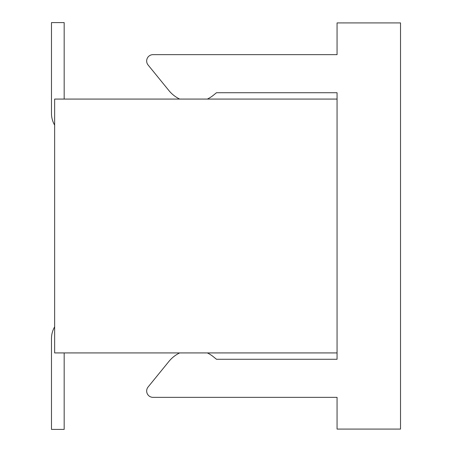 <?xml version="1.0" encoding="UTF-8"?>
<svg xmlns="http://www.w3.org/2000/svg" width="452" height="452" viewBox="0 0 452 452"><rect width="100%" height="100%" fill="white"/><g stroke="black" fill="none" stroke-linecap="round" stroke-linejoin="round"><path stroke-width="0.68" d="M179.676 352.927A31.73 31.73 0 0 0 168.895 361.447L148.098 386.997A6.345 6.345 0 0 0 153.019 397.353L337.062 397.353L337.062 429.084L400.523 429.084L400.523 22.916L337.062 22.916L337.062 54.647L153.019 54.647A6.345 6.345 0 0 0 148.098 65.003L168.895 90.553A31.73 31.73 0 0 0 179.676 99.073M207.338 99.073A31.73 31.73 0 0 0 213.542 95.123L216.48 92.728L337.062 92.728L337.062 99.073L54.647 99.073L54.647 352.927L337.062 352.927L337.062 359.272L216.48 359.272L213.542 356.877A31.73 31.73 0 0 0 207.338 352.927M337.062 352.927L337.062 99.073M54.647 326.858A23.481 23.481 0 0 0 51.477 338.65L51.477 429.4L64.167 429.4L64.167 352.927M64.167 99.073L64.167 22.6L51.477 22.6L51.477 113.35A23.481 23.481 0 0 0 54.647 125.142M51.477 22.6L51.477 113.35L51.477 22.6"/></g></svg>
